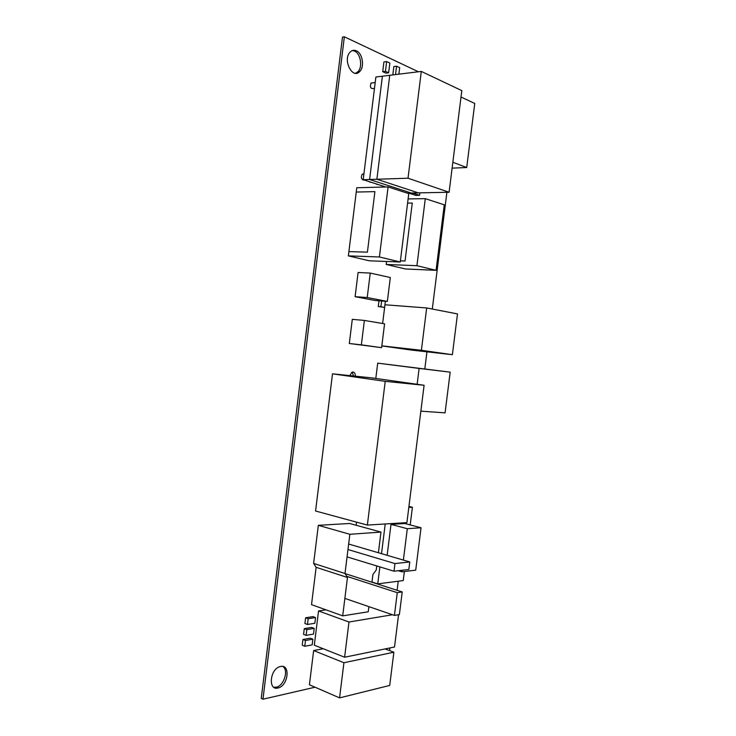 <?xml version="1.0" encoding="UTF-8"?>
<svg xmlns="http://www.w3.org/2000/svg" width="736" height="736" viewBox="0 0 736 736"><rect width="100%" height="100%" fill="white"/><g stroke="black" fill="none" stroke-linecap="round" stroke-linejoin="round"><path stroke-width="1.1" d="M389.574 650.596L389.905 647.938M397.109 590.318L398.25 581.219M424.81 368.929L426.954 351.826M432.299 309.037L446.908 192.289M418.416 71.769L344.356 36.8L262.973 699.2L315.063 687.212M262.973 699.2L261.243 698.39L342.479 37.104L344.356 36.8M273.755 687.24L276.488 687.148C284.114 685.547 288.825 670.008 282.799 666.476M280.572 666.485L279.965 666.641C269.735 669.153 267.932 691.251 278.217 687.93C288.282 685.704 290.674 663.973 280.572 666.485M353.492 375.995L352.24 372.122M355.295 376.179C355.424 373.805 354.697 372.425 353.114 372.011L351.734 372.379L349.959 375.627M369.978 182.261L370.935 182.206L369.021 181.59M383.612 186.659L384.542 186.594M376.841 184.478L377.789 184.414L375.903 183.807M362.995 180.007L363.97 179.952C361.238 179.428 360.649 177.523 362.195 174.239L363.713 173.88M371.045 83.048L371.045 83.048C369.739 87.004 370.567 88.826 373.548 88.522C370.576 88.826 369.739 87.004 371.036 83.048L375.204 82.552M355.543 73.269L357.862 71.778C362.876 67.151 360.714 53.553 354.504 51.078L352.415 50.554M356.38 50.793C354.062 49.8 351.964 50.232 350.115 52.109C342.369 59.699 352.507 79.801 359.729 71.53C364.743 66.902 362.59 53.277 356.38 50.793M385.112 648.922L393.87 652.206L389.712 685.446L339.563 697.875L343.924 662.731L393.87 652.206M343.924 662.731L313.646 650.56L309.414 684.756L339.563 697.875M313.646 650.56L323.214 648.729M348.892 251.592L367.411 252.163L374.909 191.636L356.242 192.05L348.892 251.592M379.408 256.965L348.358 255.889L369.371 260.811L400.255 261.998L379.408 256.965L388.093 186.926L408.765 193.623L400.255 261.998M348.358 255.889L356.776 187.754L388.093 186.926M400.402 260.848L405.048 261.013L412.27 203.044L407.578 203.099M416.926 265.705L386.188 264.445L405.518 268.98L436.062 270.324L416.926 265.705L425.288 198.656L444.259 204.81L436.062 270.324M408.103 198.932L425.288 198.656M386.188 264.445L386.566 261.464M382.683 185.996L384.532 186.594M407.192 193.108L418.379 192.878L376.878 179.253L408.02 178.213L421.305 71.42L461.812 90.629L449.098 192.252L408.02 178.213M385.747 186.99L363.198 179.704L376.878 179.253L389.749 75.293L421.305 71.42M363.198 179.704L375.884 77.004L382.38 76.204L369.61 179.492L411.194 193.025L369.61 179.492L382.38 76.204L389.749 75.293L376.878 179.253L418.379 192.878L449.098 192.252M408.82 507.417L412.408 507.26L410.191 524.915M408.949 506.405L412.408 507.26M404.358 571.522L403.227 580.575L377.743 583.878L379.868 566.895M371.974 582.02L377.743 583.878M381.515 553.665L385.222 523.977M356.187 525.274L356.574 522.155M387.145 555.312L391 524.372L407.312 528.706L421.038 527.758L415.72 570.17L401.92 571.817L402.114 570.262M391 524.372L404.8 523.508L421.038 527.758M398.286 570.713L401.92 571.817M403.383 560.078L407.312 528.706M315.551 617.578L313.002 616.63L305.624 617.78L304.916 623.512L307.464 624.478L314.842 623.282L315.551 617.578L308.172 618.728L307.464 624.478M305.624 617.78L308.172 618.728M314.217 628.378L311.668 627.412L304.281 628.645L303.572 634.377L306.112 635.37L313.508 634.082L314.217 628.378L306.82 629.62L306.112 635.37M304.281 628.645L306.82 629.62M312.874 639.179L310.344 638.195L302.938 639.501L302.229 645.233L304.768 646.254L312.174 644.883L312.874 639.179L305.477 640.504L304.768 646.254M302.938 639.501L305.477 640.504M381.616 300.996L380.908 306.728L384.606 307.418L385.37 301.272M378.976 300.803L378.267 306.526L380.908 306.728M378.267 306.526L384.606 307.418M370.254 273.084L358.092 272.486L355.102 296.682L375.286 300.536L387.357 301.42L390.319 277.518L370.254 273.084L367.218 297.537L387.357 301.42M355.102 296.682L367.218 297.537M364.384 320.445L352.296 319.341L349.306 343.491L381.607 347.659L384.569 323.803L364.384 320.445L361.358 344.853L381.607 347.659M349.306 343.491L361.358 344.853M452.116 168.13L466.716 167.532L452.852 162.26M461.012 97.042L474.757 103.445L466.716 167.532M398.562 614.716L394.524 646.999L344.614 657.22L348.984 622.021L392.472 614.753M348.984 622.021L318.541 610.954L314.309 645.196L344.614 657.22M318.541 610.954L325.984 609.84M381.828 345.856L421.388 350.29L426.678 307.952L457.498 313.922L452.382 354.697L421.388 350.29M382.628 323.481L384.956 304.778L426.678 307.952M381.828 345.911L411.304 350.06L452.382 354.697M417.137 384.284L419.115 368.423L450.184 372.158L445.078 412.85L420.863 411.166M375.802 378.442L377.706 363.142L419.115 368.423M377.706 363.142L450.184 372.158M368.902 606.657L368.258 611.782L342.7 615.857L311.521 604.633L316.13 567.327L313.619 563.417L318.329 525.329L349.858 534.299L380.981 532.082L378.405 552.754M318.329 525.329L349.646 523.48L380.981 532.082M376.758 565.947L376.262 569.94L372.913 574.476L371.947 582.231M342.7 615.857L347.466 577.484L345 573.491L349.858 534.299M316.13 567.327L347.466 577.484M313.619 563.417L345 573.491M345.064 573.602L402.215 591.946L399.381 614.588L394.422 615.416L397.265 592.655L402.215 591.946M344.871 598.396L394.422 615.416M346.766 576.343L397.265 592.655M347.972 549.534L394.965 563.564L409.777 561.954L408.83 569.48L394.008 571.21L394.965 563.564M348.652 544.014L409.777 561.954M347.061 556.876L394.008 571.21M406.916 522.624L367.356 525.081L385.232 381.349L424.102 385.268L406.916 522.624M385.232 381.349L332.506 373.824L315.569 511.005L367.356 525.081M332.506 373.824L371.901 377.89L424.102 385.268M395.536 74.584L396.566 66.203L399.694 67.657L398.884 74.17M392.812 74.925L393.843 66.553L396.566 66.203M385.443 71.346L382.711 71.686L385.912 73.14L388.636 72.8L385.443 71.346L386.648 61.566L389.841 63.057L388.636 72.8M382.711 71.686L383.916 61.934L386.648 61.566M409.354 193.071L413.108 193.218L419.548 195.316L419.86 192.85M409.326 193.292L415.785 195.39L419.548 195.316M278.217 687.93L276.488 687.148M359.729 71.53L357.862 71.778M374.477 88.412L373.548 88.522M363.878 174.174L362.195 174.239"/></g></svg>
